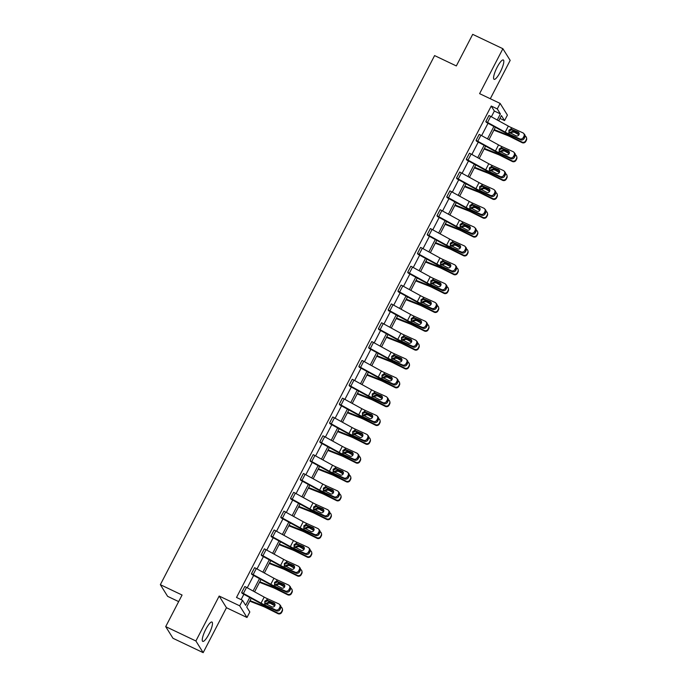 <?xml version="1.0" encoding="UTF-8"?>
<svg xmlns="http://www.w3.org/2000/svg" width="687" height="687" viewBox="0 0 687 687"><rect width="100%" height="100%" fill="white"/><g stroke="black" fill="none" stroke-linecap="round" stroke-linejoin="round"><path stroke-width="1.03" d="M205.825 629.258A10.717 2.473 -64.5 0 1 211.965 622.036A10.717 2.473 -64.5 0 1 208.891 634.178A10.717 2.473 -64.5 0 1 202.751 641.392A10.717 2.473 -64.5 0 1 205.825 629.258M497.165 67.189A10.717 2.473 -64.5 0 1 503.313 59.975A10.717 2.473 -64.5 0 1 500.239 72.109A10.717 2.473 -64.5 0 1 494.099 79.331A10.717 2.473 -64.5 0 1 497.165 67.189M490.295 98.739L510.175 60.387L502.884 48.717L479.603 93.647L500.127 103.419L507.41 115.09L504.559 120.586L501.441 115.579L498.728 120.818M165.704 626.613L195.889 640.98L203.172 652.65L172.987 638.283L165.704 626.613L182.072 595.028L160.346 584.68L434.596 55.587L456.331 65.935L472.699 34.35L502.884 48.717M499.981 118.404L504.559 120.586M251.227 598.3L246.719 606.999L249.836 611.997L246.985 617.493L239.703 605.822L242.554 600.326L245.671 605.324L249.733 597.484M203.172 652.65L226.461 607.72L246.985 617.493M178.663 601.606L167.628 596.35L160.346 584.68M289.802 590.622A2.748 2.542 138 0 1 286.204 591.979L274.877 586.861A10.305 1.46 -152.6 0 1 270.085 584.457L251.923 574.504L251.433 573.714L254.585 567.685A4.809 0.678 27.4 0 1 256.294 568.561L273.95 578.256A6.87 0.97 -152.6 0 0 277.144 579.854L288.463 584.981A2.748 2.542 -42 0 1 289.562 588.458L288.935 589.661L289.802 590.622L290.421 589.42L289.562 588.458M309.33 552.941A2.748 2.542 138 0 1 305.732 554.297L294.405 549.179A10.305 1.46 -152.6 0 1 289.622 546.775L271.459 536.822L270.961 536.032L274.122 530.003A4.809 0.678 27.4 0 1 275.83 530.879L293.478 540.575A6.87 0.97 -152.6 0 0 296.672 542.172L307.999 547.299A2.748 2.542 -42 0 1 309.09 550.776L308.463 551.979L309.33 552.941L309.957 551.738L309.09 550.776M328.858 515.267A2.748 2.542 138 0 1 325.26 516.615L313.942 511.497A10.305 1.46 -152.6 0 1 309.15 509.093L290.987 499.14L290.498 498.35L293.65 492.33A4.809 0.678 27.4 0 1 295.358 493.206L313.014 502.893A6.87 0.97 -152.6 0 0 316.2 504.498L327.527 509.617A2.748 2.542 -42 0 1 328.618 513.095L328 514.305L328.858 515.267L329.485 514.056L328.618 513.095M348.395 477.585A2.748 2.542 138 0 1 344.797 478.933L333.47 473.815A10.305 1.46 -152.6 0 1 328.687 471.419L310.515 461.458L310.026 460.676L313.178 454.648A4.809 0.678 27.4 0 1 314.895 455.524L332.542 465.219A6.87 0.97 -152.6 0 0 335.737 466.817L347.055 471.935A2.748 2.542 -42 0 1 348.154 475.413L347.528 476.623L348.395 477.585L349.022 476.374L348.154 475.413M367.923 439.903A2.748 2.542 138 0 1 364.325 441.26L353.006 436.133A10.305 1.46 -152.6 0 1 348.215 433.737L330.078 423.793L329.562 422.994L332.714 416.966A4.809 0.678 27.4 0 1 334.423 417.842L352.07 427.537A6.87 0.97 -152.6 0 0 355.265 429.135L366.592 434.253A2.748 2.542 -42 0 1 367.682 437.731L367.056 438.941L367.923 439.903L368.55 438.692L367.682 437.731M387.459 402.221A2.748 2.542 138 0 1 383.861 403.578L372.534 398.451A10.305 1.46 -152.6 0 1 367.743 396.055L349.606 386.111L349.09 385.313L352.242 379.284A4.809 0.678 27.4 0 1 353.96 380.16L371.607 389.855A6.87 0.97 -152.6 0 0 374.801 391.453L386.12 396.579A2.748 2.542 -42 0 1 387.219 400.049L386.592 401.26L387.459 402.221L388.086 401.019L387.219 400.049M406.987 364.539A2.748 2.542 138 0 1 403.389 365.896L392.071 360.778A10.305 1.46 -152.6 0 1 387.279 358.374L369.142 348.429L368.618 347.631L371.779 341.602A4.809 0.678 27.4 0 1 373.488 342.478L391.135 352.173A6.87 0.97 -152.6 0 0 394.329 353.771L405.656 358.897A2.748 2.542 -42 0 1 406.747 362.375L406.12 363.578L406.987 364.539L407.614 363.337L406.747 362.375M426.524 326.866A2.748 2.542 138 0 1 422.926 328.214L411.599 323.096A10.305 1.46 -152.6 0 1 406.807 320.692L388.644 310.739L388.155 309.949L391.307 303.92A4.809 0.678 27.4 0 1 393.016 304.796L410.671 314.491A6.87 0.97 -152.6 0 0 413.866 316.097L425.184 321.215A2.748 2.542 -42 0 1 426.284 324.693L425.657 325.896L426.524 326.866L427.142 325.655L426.284 324.693M446.052 289.184A2.748 2.542 138 0 1 442.454 290.532L431.127 285.414A10.305 1.46 -152.6 0 1 426.344 283.018L408.181 273.057L407.683 272.267L410.843 266.247A4.809 0.678 27.4 0 1 412.552 267.123L430.199 276.809A6.87 0.97 -152.6 0 0 433.394 278.415L444.721 283.533A2.748 2.542 -42 0 1 445.811 287.011L445.185 288.222L446.052 289.184L446.679 287.973L445.811 287.011M465.58 251.502A2.748 2.542 138 0 1 461.982 252.859L450.663 247.732A10.305 1.46 -152.6 0 1 445.872 245.336L427.709 235.375L427.22 234.593L430.371 228.565A4.809 0.678 27.4 0 1 432.08 229.441L449.736 239.136A6.87 0.97 -152.6 0 0 452.922 240.733L464.249 245.852A2.748 2.542 -42 0 1 465.339 249.329L464.721 250.54L465.58 251.502L466.207 250.291L465.339 249.329M485.116 213.82A2.748 2.542 138 0 1 481.518 215.177L470.191 210.05A10.305 1.46 -152.6 0 1 465.408 207.654L447.237 197.701L446.748 196.911L449.899 190.883A4.809 0.678 27.4 0 1 451.617 191.759L469.264 201.454A6.87 0.97 -152.6 0 0 472.458 203.051L483.777 208.17A2.748 2.542 -42 0 1 484.876 211.648L484.249 212.858L485.116 213.82L485.743 212.609L484.876 211.648M504.644 176.138A2.748 2.542 138 0 1 501.046 177.495L489.728 172.368A10.305 1.46 -152.6 0 1 484.936 169.972L466.774 160.019L466.284 159.229L469.436 153.201A4.809 0.678 27.4 0 1 471.145 154.077L488.792 163.772A6.87 0.97 -152.6 0 0 491.986 165.369L503.313 170.496A2.748 2.542 -42 0 1 504.404 173.974L503.777 175.176L504.644 176.138L505.271 174.936L504.404 173.974M524.181 138.456A2.748 2.542 138 0 1 520.583 139.813L509.256 134.695A10.305 1.46 -152.6 0 1 504.464 132.29L486.327 122.346L485.812 121.547L488.964 115.519A4.809 0.678 27.4 0 1 490.681 116.395L508.328 126.09A6.87 0.97 -152.6 0 0 511.523 127.688L522.841 132.814A2.748 2.542 -42 0 1 523.941 136.292L523.314 137.494L524.181 138.456L524.808 137.254L523.941 136.292M241.094 599.631L243.876 594.264M247.234 587.789L253.64 575.423M256.998 568.948L263.413 556.59M266.771 550.107L273.177 537.749M276.535 531.266L282.941 518.908M286.299 512.433L292.705 500.067M296.063 493.592L302.469 481.226M305.827 474.751L312.242 462.385M315.599 455.91L322.005 443.544M325.363 437.069L331.769 424.703M335.127 418.228L341.533 405.862M344.891 399.387L351.306 387.021M354.655 380.546L361.07 368.18M364.428 361.705L370.834 349.348M374.192 342.865L380.598 330.507M383.956 324.024L390.362 311.666M393.72 305.183L400.135 292.825M403.492 286.35L409.899 273.984M413.256 267.509L419.663 255.143M423.02 248.668L429.427 236.302M432.784 229.827L439.191 217.461M442.548 210.986L448.963 198.62M452.321 192.145L458.727 179.779M462.085 173.304L468.491 160.938M471.849 154.463L478.255 142.106M481.613 135.622L488.028 123.265M491.377 116.781L494.357 111.036L491.239 106.038L236.517 597.45L242.554 600.326M514.417 157.297A2.748 2.542 138 0 1 510.81 158.654L499.492 153.536A10.305 1.46 -152.6 0 1 494.7 151.131L476.538 141.179L476.048 140.388L479.2 134.36A4.809 0.678 27.4 0 1 480.909 135.236L498.564 144.931A6.87 0.97 -152.6 0 0 501.75 146.529L513.077 151.655A2.748 2.542 -42 0 1 514.168 155.133L513.55 156.335L514.417 157.297L515.035 156.095L514.168 155.133M494.88 194.979A2.748 2.542 138 0 1 491.282 196.336L479.955 191.209A10.305 1.46 -152.6 0 1 475.172 188.813L457.027 178.869L456.512 178.07L459.672 172.042A4.809 0.678 27.4 0 1 461.381 172.918L479.028 182.613A6.87 0.97 -152.6 0 0 482.222 184.21L493.549 189.337A2.748 2.542 -42 0 1 494.64 192.807L494.013 194.017L494.88 194.979L495.507 193.777L494.64 192.807M475.352 232.661A2.748 2.542 138 0 1 471.754 234.018L460.427 228.891A10.305 1.46 -152.6 0 1 455.636 226.495L437.499 216.551L436.984 215.752L440.135 209.724A4.809 0.678 27.4 0 1 441.844 210.6L459.5 220.295A6.87 0.97 -152.6 0 0 462.694 221.892L474.013 227.011A2.748 2.542 -42 0 1 475.112 230.488L474.485 231.699L475.352 232.661L475.979 231.45L475.112 230.488M455.816 270.343A2.748 2.542 138 0 1 452.218 271.691L440.899 266.573A10.305 1.46 -152.6 0 1 436.108 264.177L417.971 254.233L417.456 253.434L420.607 247.406A4.809 0.678 27.4 0 1 422.316 248.282L439.963 257.969A6.87 0.97 -152.6 0 0 443.158 259.574L454.485 264.693A2.748 2.542 -42 0 1 455.575 268.17L454.949 269.381L455.816 270.343L456.443 269.132L455.575 268.17M436.288 308.025A2.748 2.542 138 0 1 432.69 309.373L421.363 304.255A10.305 1.46 -152.6 0 1 416.58 301.851L398.408 291.898L397.919 291.108L401.071 285.088A4.809 0.678 27.4 0 1 402.788 285.964L420.435 295.65A6.87 0.97 -152.6 0 0 423.63 297.256L434.948 302.374A2.748 2.542 -42 0 1 436.047 305.852L435.421 307.063L436.288 308.025L436.915 306.814L436.047 305.852M416.751 345.698A2.748 2.542 138 0 1 413.153 347.055L401.835 341.937A10.305 1.46 -152.6 0 1 397.043 339.533L378.88 329.58L378.391 328.79L381.543 322.761A4.809 0.678 27.4 0 1 383.252 323.637L400.907 333.332A6.87 0.97 -152.6 0 0 404.093 334.93L415.42 340.056A2.748 2.542 -42 0 1 416.511 343.534L415.884 344.737L416.751 345.698L417.378 344.496L416.511 343.534M397.223 383.38A2.748 2.542 138 0 1 393.625 384.737L382.298 379.61A10.305 1.46 -152.6 0 1 377.515 377.215L359.353 367.262L358.854 366.472L362.015 360.443A4.809 0.678 27.4 0 1 363.724 361.319L381.371 371.014A6.87 0.97 -152.6 0 0 384.565 372.612L395.884 377.738A2.748 2.542 -42 0 1 396.983 381.216L396.356 382.419L397.223 383.38L397.85 382.178L396.983 381.216M377.687 421.062A2.748 2.542 138 0 1 374.089 422.419L362.77 417.292A10.305 1.46 -152.6 0 1 357.979 414.896L339.816 404.944L339.326 404.154L342.478 398.125A4.809 0.678 27.4 0 1 344.187 399.001L361.843 408.696A6.87 0.97 -152.6 0 0 365.029 410.294L376.356 415.412A2.748 2.542 -42 0 1 377.446 418.89L376.828 420.101L377.687 421.062L378.314 419.851L377.446 418.89M358.159 458.744A2.748 2.542 138 0 1 354.561 460.101L343.234 454.974A10.305 1.46 -152.6 0 1 338.451 452.578L320.288 442.617L319.79 441.835L322.95 435.807A4.809 0.678 27.4 0 1 324.659 436.683L342.306 446.378A6.87 0.97 -152.6 0 0 345.501 447.976L356.828 453.094A2.748 2.542 -42 0 1 357.918 456.572L357.292 457.782L358.159 458.744L358.786 457.533L357.918 456.572M338.631 496.426A2.748 2.542 138 0 1 335.033 497.774L323.706 492.656A10.305 1.46 -152.6 0 1 318.914 490.26L300.751 480.299L300.262 479.509L303.414 473.489A4.809 0.678 27.4 0 1 305.122 474.365L322.778 484.052A6.87 0.97 -152.6 0 0 325.973 485.657L337.291 490.776A2.748 2.542 -42 0 1 338.39 494.254L337.764 495.464L338.631 496.426L339.258 495.215L338.39 494.254M319.094 534.108A2.748 2.542 138 0 1 315.496 535.456L304.178 530.338A10.305 1.46 -152.6 0 1 299.386 527.934L281.249 517.989L280.734 517.191L283.886 511.162A4.809 0.678 27.4 0 1 285.594 512.038L303.242 521.734A6.87 0.97 -152.6 0 0 306.436 523.339L317.763 528.458A2.748 2.542 -42 0 1 318.854 531.936L318.227 533.138L319.094 534.108L319.721 532.897L318.854 531.936M299.566 571.782A2.748 2.542 138 0 1 295.968 573.138L284.641 568.02A10.305 1.46 -152.6 0 1 279.858 565.616L261.713 555.671L261.197 554.873L264.349 548.844A4.809 0.678 27.4 0 1 266.067 549.72L283.714 559.416A6.87 0.97 -152.6 0 0 286.908 561.013L298.227 566.14A2.748 2.542 -42 0 1 299.326 569.617L298.699 570.82L299.566 571.782L300.193 570.579L299.326 569.617M280.03 609.463A2.748 2.542 138 0 1 276.432 610.82L265.113 605.694A10.305 1.46 -152.6 0 1 260.321 603.298L242.185 593.353L241.669 592.555L244.821 586.526A4.809 0.678 27.4 0 1 246.53 587.402L264.186 597.097A6.87 0.97 -152.6 0 0 267.372 598.695L278.699 603.821A2.748 2.542 -42 0 1 279.789 607.291L279.162 608.502L280.03 609.463L280.657 608.261L279.789 607.291M491.239 106.038L497.276 108.915L500.127 103.419M226.461 607.72L219.179 596.05L195.889 640.98M219.179 596.05L239.703 605.822M497.242 120.002L500.394 113.913L497.276 108.915M253.091 591.009L259.506 578.643M262.863 572.168L269.27 559.802M272.627 553.327L279.034 540.961M282.391 534.486L288.798 522.12M292.155 515.645L298.562 503.288M301.919 496.804L308.334 484.447M311.692 477.963L318.098 465.606M321.456 459.122L327.862 446.765M331.22 440.29L337.626 427.924M340.984 421.449L347.399 409.083M350.756 402.608L357.163 390.242M360.52 383.767L366.927 371.401M370.284 364.926L376.691 352.56M380.048 346.085L386.455 333.719M389.812 327.244L396.227 314.878M399.585 308.403L405.991 296.037M409.349 289.562L415.755 277.204M419.113 270.721L425.519 258.364M428.877 251.88L435.283 239.523M438.641 233.048L445.056 220.682M448.413 214.207L454.82 201.841M458.177 195.366L464.584 183M467.941 176.525L474.348 164.159M477.705 157.684L484.12 145.318M487.478 138.843L493.884 126.477M495.37 127.293L488.964 139.659M485.606 146.133L479.191 158.499M475.833 164.974L469.427 177.34M466.069 183.815L459.663 196.181M456.305 202.656L449.899 215.022M446.541 221.497L440.135 233.863M436.777 240.338L430.363 252.704M427.005 259.179L420.599 271.537M417.241 278.02L410.835 290.378M407.477 296.861L401.071 309.219M397.713 315.694L391.307 328.06M387.949 334.535L381.534 346.901M378.176 353.376L371.77 365.742M368.412 372.217L362.006 384.583M358.648 391.058L352.242 403.424M348.884 409.899L342.47 422.265M339.112 428.74L332.706 441.106M329.348 447.581L322.942 459.947M319.584 466.421L313.178 478.779M309.82 485.262L303.414 497.62M300.056 504.103L293.641 516.461M290.283 522.936L283.877 535.302M280.519 541.777L274.113 554.143M270.755 560.618L264.349 572.984M260.991 579.459L254.576 591.825M494.357 111.036L500.394 113.913M485.812 121.547L485.838 121.565A4.809 0.678 27.4 0 1 487.547 122.441L505.194 132.127A6.87 0.97 -152.6 0 0 508.389 133.733L519.716 138.851A2.748 2.542 -42 0 0 523.314 137.494M519.037 133.012A2.198 2.035 -42 0 0 518.925 132.952L511.806 129.774L509.256 130.934L509.05 132.351M523.631 133.39L524.499 134.351A2.748 2.542 138 0 1 524.808 137.254M508.389 133.733L509.067 132.428L508.912 130.221L510.845 128.993L518.058 131.99A2.198 2.035 138 0 1 518.934 134.772A2.198 2.035 138 0 1 516.057 135.854L508.869 132.102M493.893 130.152L507.229 135.382A6.87 0.97 27.4 0 1 510.278 136.747L522.077 142.638L521.965 142.037A2.748 2.705 -10.3 0 0 525.667 140.835L525.77 141.445A2.748 2.705 169.7 0 1 522.077 142.638M494.168 129.611L505.589 134.094A10.305 1.46 27.4 0 1 510.166 136.146L521.965 142.037M509.909 133.201L510.14 132.359L512.717 131.234L518.908 134.824M526.285 139.633A2.748 2.705 -10.3 0 0 526.551 137.915L526.654 138.516A2.748 2.705 169.7 0 1 526.397 140.234L526.285 139.633L525.667 140.835M526.551 137.915A2.748 2.705 -10.3 0 0 525.117 136.009M519.097 134.369L513.103 131.38M518.625 138.929A2.198 2.164 169.7 0 1 518.127 138.748L517.105 138.242M526.397 140.234L525.77 141.445M513.747 132.256L512.734 132.016L510.784 133.218M476.048 140.388L476.074 140.397A4.809 0.678 27.4 0 1 477.783 141.273L495.43 150.968A6.87 0.97 -152.6 0 0 498.625 152.566L509.952 157.692A2.748 2.542 -42 0 0 513.55 156.335M509.273 151.844A2.198 2.035 -42 0 0 509.161 151.793L502.042 148.615L499.492 149.775L499.286 151.192M513.867 152.231L514.735 153.192A2.748 2.542 138 0 1 515.035 156.095M498.625 152.566L499.303 151.269L499.148 149.062L501.081 147.834L508.294 150.831A2.198 2.035 138 0 1 509.17 153.613A2.198 2.035 138 0 1 506.285 154.695L499.106 150.942M466.284 159.229L466.301 159.238A4.809 0.678 27.4 0 1 468.019 160.114L485.666 169.809A6.87 0.97 -152.6 0 0 488.861 171.406L500.179 176.533A2.748 2.542 -42 0 0 503.777 175.176M499.509 170.685A2.198 2.035 -42 0 0 499.389 170.634L492.278 167.456L489.719 168.616L489.522 170.032M504.103 171.072L504.971 172.033A2.748 2.542 138 0 1 505.271 174.936M488.861 171.406L489.53 170.11L489.376 167.903L491.317 166.675L498.522 169.672A2.198 2.035 138 0 1 499.397 172.454A2.198 2.035 138 0 1 496.521 173.536L489.333 169.783M484.12 148.993L497.457 154.223A6.87 0.97 27.4 0 1 500.514 155.588L512.313 161.479L512.201 160.878A2.748 2.705 -10.3 0 0 515.894 159.676L516.006 160.277A2.748 2.705 169.7 0 1 512.313 161.479M484.404 148.452L495.825 152.935A10.305 1.46 27.4 0 1 500.402 154.987L512.201 160.878M500.136 152.042L500.376 151.2L502.953 150.075L509.136 153.665M516.521 158.474A2.748 2.705 -10.3 0 0 516.779 156.756L516.89 157.357A2.748 2.705 169.7 0 1 516.633 159.075L516.521 158.474L515.894 159.676M516.779 156.756A2.748 2.705 -10.3 0 0 515.353 154.85M509.325 153.21L503.339 150.221M508.861 157.77A2.198 2.164 169.7 0 1 508.363 157.589L507.341 157.083M516.633 159.075L516.006 160.277M503.983 151.097L502.97 150.857L501.021 152.059M474.356 167.834L487.693 173.055A6.87 0.97 27.4 0 1 490.741 174.429L502.541 180.32L502.437 179.711A2.748 2.705 -10.3 0 0 506.13 178.517L506.242 179.118A2.748 2.705 169.7 0 1 502.541 180.32M474.64 167.293L486.061 171.767A10.305 1.46 27.4 0 1 490.638 173.828L502.437 179.711M490.372 170.883L490.612 170.041L493.18 168.908L499.372 172.506M506.757 177.315A2.748 2.705 -10.3 0 0 507.015 175.597L507.126 176.198A2.748 2.705 169.7 0 1 506.869 177.916L506.757 177.315L506.13 178.517M507.015 175.597A2.748 2.705 -10.3 0 0 505.589 173.691M499.561 172.051L493.567 169.062M499.097 176.611A2.198 2.164 169.7 0 1 498.599 176.43L497.577 175.924M506.869 177.916L506.242 179.118M494.219 169.929L493.197 169.698L491.248 170.9M456.512 178.07L456.537 178.079A4.809 0.678 27.4 0 1 458.246 178.955L475.902 188.65A6.87 0.97 -152.6 0 0 479.097 190.247L490.415 195.374A2.748 2.542 -42 0 0 494.013 194.017M489.737 189.526A2.198 2.035 -42 0 0 489.625 189.475L482.506 186.297L479.955 187.457L479.758 188.873M494.339 189.913L495.207 190.874A2.748 2.542 138 0 1 495.507 193.777M479.097 190.247L479.766 188.951L479.612 186.744L481.553 185.516L488.758 188.513A2.198 2.035 138 0 1 489.633 191.295A2.198 2.035 138 0 1 486.757 192.377L479.569 188.624M464.592 186.675L477.929 191.896A6.87 0.97 27.4 0 1 480.977 193.27L492.777 199.161L492.665 198.552A2.748 2.705 -10.3 0 0 496.366 197.358L496.478 197.959A2.748 2.705 169.7 0 1 492.777 199.161M464.867 186.134L476.289 190.608A10.305 1.46 27.4 0 1 480.866 192.669L492.665 198.552M480.608 189.724L480.848 188.882L483.416 187.749L489.608 191.347M496.993 196.147A2.748 2.705 -10.3 0 0 497.251 194.438L497.362 195.039A2.748 2.705 169.7 0 1 497.105 196.757L496.993 196.147L496.366 197.358M497.251 194.438A2.748 2.705 -10.3 0 0 495.816 192.532M489.797 190.892L483.803 187.903M489.324 195.452A2.198 2.164 169.7 0 1 488.826 195.271L487.804 194.765M497.105 196.757L496.478 197.959M484.455 188.77L483.433 188.539L481.484 189.741M449.899 190.883L446.773 196.92A4.809 0.678 27.4 0 1 448.482 197.796L466.138 207.491A6.87 0.97 -152.6 0 0 469.324 209.088L480.651 214.215A2.748 2.542 -42 0 0 484.249 212.858M479.973 208.367A2.198 2.035 -42 0 0 479.861 208.316L472.742 205.138L470.191 206.298L469.994 207.706M484.567 208.754L485.434 209.715A2.748 2.542 138 0 1 485.743 212.609M469.324 209.088L470.002 207.792L469.848 205.585L471.78 204.357L478.994 207.354A2.198 2.035 138 0 1 479.869 210.128A2.198 2.035 138 0 1 476.993 211.218L469.805 207.465M454.828 205.516L468.165 210.737A6.87 0.97 27.4 0 1 471.213 212.111L483.013 217.994L482.901 217.393A2.748 2.705 -10.3 0 0 486.602 216.199L486.705 216.8A2.748 2.705 169.7 0 1 483.013 217.994M455.103 204.975L466.525 209.449A10.305 1.46 27.4 0 1 471.102 211.51L482.901 217.393M470.844 208.565L471.084 207.723L473.652 206.589L479.844 210.188M487.229 214.988A2.748 2.705 -10.3 0 0 487.487 213.279L487.598 213.88A2.748 2.705 169.7 0 1 487.332 215.598L487.229 214.988L486.602 216.199M487.487 213.279A2.748 2.705 -10.3 0 0 486.053 211.364M480.033 209.733L474.039 206.744M479.56 214.292A2.198 2.164 169.7 0 1 479.062 214.112L478.04 213.605M487.332 215.598L486.705 216.8M474.691 207.611L473.669 207.371L471.72 208.582M436.984 215.752L437.009 215.761A4.809 0.678 27.4 0 1 438.718 216.637L456.366 226.332A6.87 0.97 -152.6 0 0 459.56 227.929L470.887 233.056A2.748 2.542 -42 0 0 474.485 231.699M470.209 227.208A2.198 2.035 -42 0 0 470.097 227.157L462.978 223.979L460.427 225.138L460.221 226.547M474.803 227.595L475.67 228.556A2.748 2.542 138 0 1 475.979 231.45M459.56 227.929L460.238 226.633L460.084 224.417L462.016 223.189L469.23 226.186A2.198 2.035 138 0 1 470.106 228.969A2.198 2.035 138 0 1 467.22 230.059L460.041 226.306M445.056 224.348L458.392 229.578A6.87 0.97 27.4 0 1 461.449 230.952L473.249 236.835L473.137 236.234A2.748 2.705 -10.3 0 0 476.83 235.04L476.941 235.641A2.748 2.705 169.7 0 1 473.249 236.835M445.339 223.816L456.761 228.29A10.305 1.46 27.4 0 1 461.338 230.351L473.137 236.234M461.071 227.406L461.312 226.564L463.888 225.43L470.071 229.02M477.456 233.829A2.748 2.705 -10.3 0 0 477.714 232.12L477.826 232.721A2.748 2.705 169.7 0 1 477.568 234.43L477.456 233.829L476.83 235.04M477.714 232.12A2.748 2.705 -10.3 0 0 476.289 230.205M470.269 228.573L464.275 225.585M469.796 233.133A2.198 2.164 169.7 0 1 469.298 232.953L468.276 232.446M477.568 234.43L476.941 235.641M464.919 226.452L463.905 226.212L461.956 227.423M430.371 228.565L427.245 234.602A4.809 0.678 27.4 0 1 428.954 235.478L446.602 245.173A6.87 0.97 -152.6 0 0 449.796 246.77L461.114 251.889A2.748 2.542 -42 0 0 464.721 250.54M460.445 246.049A2.198 2.035 -42 0 0 460.324 245.989L453.214 242.812L450.663 243.979L450.457 245.388M465.039 246.427L465.906 247.397A2.748 2.542 138 0 1 466.207 250.291M449.796 246.77L450.466 245.474L450.311 243.258L452.252 242.03L459.466 245.027A2.198 2.035 138 0 1 460.342 247.809A2.198 2.035 138 0 1 457.456 248.892L450.277 245.147M435.292 243.189L448.628 248.419A6.87 0.97 27.4 0 1 451.677 249.793L463.485 255.676L463.373 255.075A2.748 2.705 -10.3 0 0 467.066 253.881L467.177 254.482A2.748 2.705 169.7 0 1 463.485 255.676M435.575 242.657L446.997 247.131A10.305 1.46 27.4 0 1 451.574 249.192L463.373 255.075M451.307 246.247L451.548 245.405L454.124 244.271L460.307 247.861M467.692 252.67A2.748 2.705 -10.3 0 0 467.95 250.961L468.062 251.562A2.748 2.705 169.7 0 1 467.804 253.271L467.692 252.67L467.066 253.881M467.95 250.961A2.748 2.705 -10.3 0 0 466.525 249.046M460.496 247.414L454.511 244.426M460.032 251.974A2.198 2.164 169.7 0 1 459.534 251.794L458.512 251.287M467.804 253.271L467.177 254.482M455.155 245.293L454.133 245.053L452.192 246.264M417.456 253.434L417.473 253.443A4.809 0.678 27.4 0 1 419.19 254.319L436.838 264.014A6.87 0.97 -152.6 0 0 440.032 265.611L451.35 270.73A2.748 2.542 -42 0 0 454.949 269.381M450.681 264.89A2.198 2.035 -42 0 0 450.56 264.83L443.441 261.653L440.891 262.82L440.693 264.229M455.275 265.268L456.142 266.23A2.748 2.542 138 0 1 456.443 269.132M440.032 265.611L440.702 264.306L440.547 262.099L442.488 260.871L449.693 263.868A2.198 2.035 138 0 1 450.569 266.65A2.198 2.035 138 0 1 447.692 267.732L440.504 263.988M425.528 262.03L438.864 267.26A6.87 0.97 27.4 0 1 441.913 268.634L453.712 274.517L453.609 273.915A2.748 2.705 -10.3 0 0 457.302 272.722L457.413 273.323A2.748 2.705 169.7 0 1 453.712 274.517M425.811 261.498L437.233 265.972A10.305 1.46 27.4 0 1 441.801 268.033L453.609 273.915M441.543 265.079L441.784 264.246L444.352 263.112L450.543 266.702M457.928 271.511A2.748 2.705 -10.3 0 0 458.186 269.802L458.298 270.403A2.748 2.705 169.7 0 1 458.04 272.112L457.928 271.511L457.302 272.722M458.186 269.802A2.748 2.705 -10.3 0 0 456.761 267.887M450.732 266.255L444.738 263.267M450.26 270.807A2.198 2.164 169.7 0 1 449.77 270.635L448.748 270.12M458.04 272.112L457.413 273.323M445.391 264.134L444.369 263.894L442.419 265.105M410.843 266.247L407.709 272.284A4.809 0.678 27.4 0 1 409.418 273.16L427.074 282.855A6.87 0.97 -152.6 0 0 430.26 284.452L441.586 289.57A2.748 2.542 -42 0 0 445.185 288.222M440.908 283.731A2.198 2.035 -42 0 0 440.796 283.671L433.677 280.494L431.127 281.661L430.929 283.07M445.511 284.109L446.378 285.071A2.748 2.542 138 0 1 446.679 287.973M430.26 284.452L430.938 283.147L430.783 280.94L432.716 279.712L439.929 282.709A2.198 2.035 138 0 1 440.805 285.491A2.198 2.035 138 0 1 437.928 286.573L430.74 282.821M415.764 280.871L429.1 286.101A6.87 0.97 27.4 0 1 432.149 287.475L443.948 293.358L443.836 292.756A2.748 2.705 -10.3 0 0 447.538 291.563L447.649 292.164A2.748 2.705 169.7 0 1 443.948 293.358M416.039 280.339L427.46 284.813A10.305 1.46 27.4 0 1 432.037 286.874L443.836 292.756M431.78 283.92L432.02 283.087L434.588 281.953L440.779 285.543M448.164 290.352A2.748 2.705 -10.3 0 0 448.422 288.643L448.534 289.244A2.748 2.705 169.7 0 1 448.276 290.953L448.164 290.352L447.538 291.563M448.422 288.643A2.748 2.705 -10.3 0 0 446.988 286.728M440.968 285.088L434.974 282.099M440.496 289.648A2.198 2.164 169.7 0 1 439.998 289.476L438.976 288.961M448.276 290.953L447.649 292.164M435.627 282.975L434.605 282.735L432.655 283.946M397.919 291.108L397.945 291.125A4.809 0.678 27.4 0 1 399.654 292.001L417.301 301.687A6.87 0.97 -152.6 0 0 420.496 303.293L431.822 308.411A2.748 2.542 -42 0 0 435.421 307.063M431.144 302.572A2.198 2.035 -42 0 0 431.032 302.512L423.913 299.334L421.363 300.502L421.165 301.911M435.738 302.95L436.606 303.912A2.748 2.542 138 0 1 436.915 306.814M420.496 303.293L421.174 301.988L421.019 299.781L422.952 298.553L430.165 301.55A2.198 2.035 138 0 1 431.041 304.332A2.198 2.035 138 0 1 428.164 305.414L420.976 301.662M388.155 309.949L388.181 309.966A4.809 0.678 27.4 0 1 389.89 310.842L407.537 320.528A6.87 0.97 -152.6 0 0 410.732 322.134L422.058 327.252A2.748 2.542 -42 0 0 425.657 325.896M421.38 321.413A2.198 2.035 -42 0 0 421.268 321.353L414.149 318.175L411.599 319.343L411.393 320.752M425.974 321.791L426.842 322.753A2.748 2.542 138 0 1 427.142 325.655M410.732 322.134L411.41 320.829L411.255 318.622L413.188 317.394L420.401 320.391A2.198 2.035 138 0 1 421.277 323.173A2.198 2.035 138 0 1 418.392 324.255L411.212 320.503M378.391 328.79L378.408 328.807A4.809 0.678 27.4 0 1 380.126 329.683L397.773 339.369A6.87 0.97 -152.6 0 0 400.968 340.975L412.286 346.093A2.748 2.542 -42 0 0 415.884 344.737M411.616 340.254A2.198 2.035 -42 0 0 411.496 340.194L404.385 337.016L401.826 338.184L401.629 339.593M416.21 340.632L417.078 341.594A2.748 2.542 138 0 1 417.378 344.496M400.968 340.975L401.637 339.67L401.483 337.463L403.424 336.235L410.628 339.232A2.198 2.035 138 0 1 411.504 342.014A2.198 2.035 138 0 1 408.628 343.096L401.44 339.344M368.618 347.631L368.644 347.639A4.809 0.678 27.4 0 1 370.353 348.515L388.009 358.21A6.87 0.97 -152.6 0 0 391.204 359.808L402.522 364.934A2.748 2.542 -42 0 0 406.12 363.578M401.843 359.095A2.198 2.035 -42 0 0 401.732 359.035L394.613 355.857L392.062 357.017L391.865 358.434M406.446 359.473L407.314 360.435A2.748 2.542 138 0 1 407.614 363.337M391.204 359.808L391.873 358.511L391.719 356.304L393.66 355.076L400.865 358.073A2.198 2.035 138 0 1 401.74 360.855A2.198 2.035 138 0 1 398.864 361.937L391.676 358.185M362.015 360.443L358.88 366.48A4.809 0.678 27.4 0 1 360.589 367.356L378.245 377.051A6.87 0.97 -152.6 0 0 381.431 378.649L392.758 383.775A2.748 2.542 -42 0 0 396.356 382.419M392.079 377.927A2.198 2.035 -42 0 0 391.968 377.876L384.849 374.698L382.298 375.858L382.101 377.275M396.682 378.314L397.541 379.276A2.748 2.542 138 0 1 397.85 382.178M381.431 378.649L382.109 377.352L381.955 375.145L383.887 373.917L391.101 376.914A2.198 2.035 138 0 1 391.976 379.696A2.198 2.035 138 0 1 389.1 380.778L381.912 377.026M349.09 385.313L349.116 385.321A4.809 0.678 27.4 0 1 350.825 386.197L368.472 395.892A6.87 0.97 -152.6 0 0 371.667 397.49L382.994 402.616A2.748 2.542 -42 0 0 386.592 401.26M382.315 396.768A2.198 2.035 -42 0 0 382.204 396.717L375.085 393.539L372.534 394.699L372.328 396.116M386.91 397.155L387.777 398.117A2.748 2.542 138 0 1 388.086 401.019M371.667 397.49L372.345 396.193L372.191 393.986L374.123 392.758L381.337 395.755A2.198 2.035 138 0 1 382.212 398.537A2.198 2.035 138 0 1 379.336 399.619L372.148 395.867M342.478 398.125L339.352 404.162A4.809 0.678 27.4 0 1 341.061 405.038L358.708 414.733A6.87 0.97 -152.6 0 0 361.903 416.331L373.23 421.457A2.748 2.542 -42 0 0 376.828 420.101M372.552 415.609A2.198 2.035 -42 0 0 372.44 415.558L365.321 412.38L362.77 413.54L362.564 414.948M377.146 415.996L378.013 416.957A2.748 2.542 138 0 1 378.314 419.851M361.903 416.331L362.573 415.034L362.427 412.827L364.359 411.599L371.573 414.596A2.198 2.035 138 0 1 372.448 417.37A2.198 2.035 138 0 1 369.563 418.46L362.384 414.708M329.562 422.994L329.58 423.003A4.809 0.678 27.4 0 1 331.297 423.879L348.944 433.574A6.87 0.97 -152.6 0 0 352.139 435.172L363.457 440.298A2.748 2.542 -42 0 0 367.056 438.941M362.788 434.45A2.198 2.035 -42 0 0 362.667 434.399L355.557 431.221L352.998 432.381L352.8 433.789M367.382 434.837L368.249 435.798A2.748 2.542 138 0 1 368.55 438.692M352.139 435.172L352.809 433.875L352.654 431.659L354.595 430.431L361.8 433.437A2.198 2.035 138 0 1 362.676 436.211A2.198 2.035 138 0 1 359.799 437.301L352.611 433.549M322.95 435.807L319.816 441.844A4.809 0.678 27.4 0 1 321.525 442.72L339.18 452.415A6.87 0.97 -152.6 0 0 342.375 454.013L353.693 459.131A2.748 2.542 -42 0 0 357.292 457.782M353.015 453.291A2.198 2.035 -42 0 0 352.903 453.24L345.784 450.054L343.234 451.222L343.036 452.63M357.618 453.669L358.485 454.639A2.748 2.542 138 0 1 358.786 457.533M342.375 454.013L343.045 452.716L342.89 450.5L344.831 449.272L352.036 452.269A2.198 2.035 138 0 1 352.912 455.052A2.198 2.035 138 0 1 350.035 456.134L342.847 452.389M310.026 460.676L310.052 460.685A4.809 0.678 27.4 0 1 311.761 461.561L329.417 471.256A6.87 0.97 -152.6 0 0 332.602 472.854L343.929 477.972A2.748 2.542 -42 0 0 347.528 476.623M343.251 472.132A2.198 2.035 -42 0 0 343.139 472.072L336.02 468.895L333.47 470.063L333.272 471.471M347.845 472.51L348.713 473.472A2.748 2.542 138 0 1 349.022 476.374M332.602 472.854L333.281 471.548L333.126 469.341L335.058 468.113L342.272 471.11A2.198 2.035 138 0 1 343.148 473.893A2.198 2.035 138 0 1 340.271 474.975L333.083 471.23M406 299.712L419.336 304.942A6.87 0.97 27.4 0 1 422.385 306.316L434.184 312.199L434.072 311.597A2.748 2.705 -10.3 0 0 437.774 310.404L437.877 311.005A2.748 2.705 169.7 0 1 434.184 312.199M406.275 299.171L417.696 303.654A10.305 1.46 27.4 0 1 422.273 305.715L434.072 311.597M422.016 302.761L422.247 301.928L424.824 300.794L431.015 304.384M438.4 309.193A2.748 2.705 -10.3 0 0 438.658 307.484L438.761 308.085A2.748 2.705 169.7 0 1 438.504 309.794L438.4 309.193L437.774 310.404M438.658 307.484A2.748 2.705 -10.3 0 0 437.224 305.569M431.204 303.929L425.21 300.94M430.732 308.489A2.198 2.164 169.7 0 1 430.234 308.317L429.212 307.802M438.504 309.794L437.877 311.005M425.863 301.816L424.841 301.576L422.891 302.787M396.227 318.553L409.564 323.783A6.87 0.97 27.4 0 1 412.621 325.157L424.42 331.04L424.308 330.438A2.748 2.705 -10.3 0 0 428.001 329.236L428.113 329.846A2.748 2.705 169.7 0 1 424.42 331.04M396.511 318.012L407.932 322.495A10.305 1.46 27.4 0 1 412.509 324.547L424.308 330.438M412.243 321.602L412.483 320.769L415.06 319.635L421.243 323.225M428.628 328.034A2.748 2.705 -10.3 0 0 428.886 326.316L428.997 326.926A2.748 2.705 169.7 0 1 428.74 328.635L428.628 328.034L428.001 329.236M428.886 326.316A2.748 2.705 -10.3 0 0 427.46 324.41M421.432 322.77L415.446 319.781M420.968 327.33A2.198 2.164 169.7 0 1 420.47 327.158L419.448 326.643M428.74 328.635L428.113 329.846M416.09 320.657L415.077 320.417L413.127 321.619M386.463 337.394L399.8 342.624A6.87 0.97 27.4 0 1 402.848 343.989L414.647 349.881L414.544 349.279A2.748 2.705 -10.3 0 0 418.237 348.077L418.349 348.687A2.748 2.705 169.7 0 1 414.647 349.881M386.747 336.853L398.168 341.336A10.305 1.46 27.4 0 1 402.745 343.388L414.544 349.279M402.479 340.443L402.719 339.601L405.287 338.476L411.479 342.066M418.864 346.875A2.748 2.705 -10.3 0 0 419.122 345.157L419.233 345.759A2.748 2.705 169.7 0 1 418.976 347.476L418.864 346.875L418.237 348.077M419.122 345.157A2.748 2.705 -10.3 0 0 417.696 343.251M411.668 341.611L405.682 338.622M411.204 346.171A2.198 2.164 169.7 0 1 410.706 345.99L409.684 345.484M418.976 347.476L418.349 348.687M406.326 339.498L405.304 339.258L403.355 340.46M376.699 356.235L390.036 361.465A6.87 0.97 27.4 0 1 393.084 362.83L404.883 368.721L404.772 368.12A2.748 2.705 -10.3 0 0 408.473 366.918L408.585 367.519A2.748 2.705 169.7 0 1 404.883 368.721M376.974 355.694L388.404 360.177A10.305 1.46 27.4 0 1 392.973 362.229L404.772 368.12M392.715 359.284L392.955 358.442L395.523 357.317L401.715 360.907M409.1 365.716A2.748 2.705 -10.3 0 0 409.358 363.998L409.469 364.599A2.748 2.705 169.7 0 1 409.212 366.317L409.1 365.716L408.473 366.918M409.358 363.998A2.748 2.705 -10.3 0 0 407.923 362.092M401.904 360.452L395.91 357.463M401.431 365.012A2.198 2.164 169.7 0 1 400.942 364.831L399.911 364.325M409.212 366.317L408.585 367.519M396.562 358.339L395.54 358.099L393.591 359.301M366.935 375.076L380.272 380.297A6.87 0.97 27.4 0 1 383.32 381.671L395.119 387.562L395.008 386.953A2.748 2.705 -10.3 0 0 398.709 385.759L398.821 386.36A2.748 2.705 169.7 0 1 395.119 387.562M367.21 374.535L378.631 379.009A10.305 1.46 27.4 0 1 383.209 381.07L395.008 386.953M382.951 378.125L383.191 377.283L385.759 376.15L391.951 379.748M399.336 384.557A2.748 2.705 -10.3 0 0 399.594 382.839L399.705 383.44A2.748 2.705 169.7 0 1 399.439 385.158L399.336 384.557L398.709 385.759M399.594 382.839A2.748 2.705 -10.3 0 0 398.159 380.933M392.14 379.293L386.146 376.304M391.667 383.853A2.198 2.164 169.7 0 1 391.169 383.672L390.147 383.166M399.439 385.158L398.821 386.36M386.798 377.172L385.776 376.94L383.827 378.142M357.171 393.917L370.508 399.138A6.87 0.97 27.4 0 1 373.556 400.512L385.355 406.403L385.244 405.794A2.748 2.705 -10.3 0 0 388.945 404.6L389.048 405.201A2.748 2.705 169.7 0 1 385.355 406.403M357.446 393.376L368.867 397.85A10.305 1.46 27.4 0 1 373.445 399.911L385.244 405.794M373.178 396.966L373.419 396.124L375.995 394.991L382.187 398.589M389.563 403.398A2.748 2.705 -10.3 0 0 389.83 401.68L389.933 402.281A2.748 2.705 169.7 0 1 389.675 403.999L389.563 403.398L388.945 404.6M389.83 401.68A2.748 2.705 -10.3 0 0 388.395 399.774M382.376 398.134L376.382 395.145M381.903 402.694A2.198 2.164 169.7 0 1 381.405 402.513L380.383 402.007M389.675 403.999L389.048 405.201M377.026 396.013L376.012 395.781L374.063 396.983M347.399 412.758L360.735 417.979A6.87 0.97 27.4 0 1 363.792 419.353L375.591 425.236L375.48 424.635A2.748 2.705 -10.3 0 0 379.172 423.441L379.284 424.042A2.748 2.705 169.7 0 1 375.591 425.236M347.682 412.217L359.103 416.691A10.305 1.46 27.4 0 1 363.681 418.752L375.48 424.635M363.414 415.807L363.655 414.965L366.231 413.832L372.414 417.43M379.799 422.23A2.748 2.705 -10.3 0 0 380.057 420.521L380.169 421.122A2.748 2.705 169.7 0 1 379.911 422.84L379.799 422.23L379.172 423.441M380.057 420.521A2.748 2.705 -10.3 0 0 378.631 418.606M372.603 416.975L366.618 413.986M372.139 421.535A2.198 2.164 169.7 0 1 371.641 421.354L370.619 420.848M379.911 422.84L379.284 424.042M367.262 414.854L366.248 414.613L364.299 415.824M337.635 431.591L350.971 436.82A6.87 0.97 27.4 0 1 354.02 438.194L365.819 444.077L365.716 443.476A2.748 2.705 -10.3 0 0 369.408 442.282L369.52 442.883A2.748 2.705 169.7 0 1 365.819 444.077M337.918 431.058L349.339 435.532A10.305 1.46 27.4 0 1 353.917 437.593L365.716 443.476M353.65 434.648L353.891 433.806L356.459 432.673L362.65 436.262M370.035 441.071A2.748 2.705 -10.3 0 0 370.293 439.362L370.405 439.963A2.748 2.705 169.7 0 1 370.147 441.672L370.035 441.071L369.408 442.282M370.293 439.362A2.748 2.705 -10.3 0 0 368.867 437.447M362.839 435.816L356.845 432.827M362.375 440.376A2.198 2.164 169.7 0 1 361.877 440.195L360.855 439.689M370.147 441.672L369.52 442.883M357.498 433.695L356.476 433.454L354.526 434.665M327.871 450.432L341.207 455.661A6.87 0.97 27.4 0 1 344.256 457.035L356.055 462.918L355.943 462.317A2.748 2.705 -10.3 0 0 359.644 461.123L359.756 461.724A2.748 2.705 169.7 0 1 356.055 462.918M328.146 449.899L339.567 454.373A10.305 1.46 27.4 0 1 344.144 456.434L355.943 462.317M343.886 453.489L344.127 452.647L346.695 451.514L352.886 455.103M360.271 459.912A2.748 2.705 -10.3 0 0 360.529 458.203L360.641 458.804A2.748 2.705 169.7 0 1 360.383 460.513L360.271 459.912L359.644 461.123M360.529 458.203A2.748 2.705 -10.3 0 0 359.095 456.288M353.075 454.657L347.081 451.668M352.603 459.217A2.198 2.164 169.7 0 1 352.105 459.036L351.083 458.53M360.383 460.513L359.756 461.724M347.734 452.535L346.712 452.295L344.762 453.506M318.107 469.273L331.443 474.502A6.87 0.97 27.4 0 1 334.492 475.876L346.291 481.759L346.179 481.158A2.748 2.705 -10.3 0 0 349.881 479.964L349.984 480.565A2.748 2.705 169.7 0 1 346.291 481.759M318.382 468.74L329.803 473.214A10.305 1.46 27.4 0 1 334.38 475.275L346.179 481.158M334.122 472.321L334.363 471.488L336.931 470.355L343.122 473.944M350.507 478.753A2.748 2.705 -10.3 0 0 350.765 477.044L350.877 477.645A2.748 2.705 169.7 0 1 350.61 479.354L350.507 478.753L349.881 479.964M350.765 477.044A2.748 2.705 -10.3 0 0 349.331 475.129M343.311 473.498L337.317 470.509M342.839 478.049A2.198 2.164 169.7 0 1 342.341 477.877L341.319 477.362M350.61 479.354L349.984 480.565M337.97 471.376L336.948 471.136L334.998 472.347M300.262 479.509L300.288 479.526A4.809 0.678 27.4 0 1 301.997 480.402L319.644 490.097A6.87 0.97 -152.6 0 0 322.838 491.694L334.165 496.813A2.748 2.542 -42 0 0 337.764 495.464M333.487 490.973A2.198 2.035 -42 0 0 333.375 490.913L326.256 487.736L323.706 488.904L323.5 490.312M338.081 491.351L338.949 492.313A2.748 2.542 138 0 1 339.258 495.215M322.838 491.694L323.517 490.389L323.362 488.182L325.295 486.954L332.508 489.951A2.198 2.035 138 0 1 333.384 492.734A2.198 2.035 138 0 1 330.499 493.816L323.319 490.063M308.334 488.113L321.671 493.343A6.87 0.97 27.4 0 1 324.728 494.717L336.527 500.6L336.415 499.999A2.748 2.705 -10.3 0 0 340.108 498.805L340.22 499.406A2.748 2.705 169.7 0 1 336.527 500.6M308.618 487.581L320.039 492.055A10.305 1.46 27.4 0 1 324.616 494.116L336.415 499.999M324.35 491.162L324.59 490.329L327.167 489.196L333.35 492.785M340.735 497.594A2.748 2.705 -10.3 0 0 340.992 495.885L341.104 496.486A2.748 2.705 169.7 0 1 340.846 498.195L340.735 497.594L340.108 498.805M340.992 495.885A2.748 2.705 -10.3 0 0 339.567 493.97M333.547 492.33L327.553 489.342M333.075 496.89A2.198 2.164 169.7 0 1 332.577 496.718L331.555 496.203M340.846 498.195L340.22 499.406M328.197 490.217L327.184 489.977L325.234 491.188M290.498 498.35L290.524 498.367A4.809 0.678 27.4 0 1 292.233 499.243L309.88 508.93A6.87 0.97 -152.6 0 0 313.074 510.535L324.393 515.654A2.748 2.542 -42 0 0 328 514.305M323.723 509.814A2.198 2.035 -42 0 0 323.603 509.754L316.492 506.577L313.942 507.745L313.736 509.153M328.317 510.192L329.185 511.154A2.748 2.542 138 0 1 329.485 514.056M313.074 510.535L313.744 509.23L313.59 507.023L315.531 505.795L322.744 508.792A2.198 2.035 138 0 1 323.611 511.575A2.198 2.035 138 0 1 320.735 512.657L313.547 508.904M298.57 506.954L311.907 512.184A6.87 0.97 27.4 0 1 314.955 513.558L326.763 519.441L326.651 518.84A2.748 2.705 -10.3 0 0 330.344 517.646L330.456 518.247A2.748 2.705 169.7 0 1 326.763 519.441M298.854 506.413L310.275 510.896A10.305 1.46 27.4 0 1 314.852 512.957L326.651 518.84M314.586 510.003L314.826 509.17L317.403 508.037L323.586 511.626M330.971 516.435A2.748 2.705 -10.3 0 0 331.228 514.726L331.34 515.327A2.748 2.705 169.7 0 1 331.082 517.036L330.971 516.435L330.344 517.646M331.228 514.726A2.748 2.705 -10.3 0 0 329.803 512.811M323.775 511.171L317.789 508.182M323.311 515.731A2.198 2.164 169.7 0 1 322.813 515.559L321.791 515.044M331.082 517.036L330.456 518.247M318.433 509.058L317.411 508.818L315.47 510.029M280.734 517.191L280.751 517.208A4.809 0.678 27.4 0 1 282.469 518.084L300.116 527.771A6.87 0.97 -152.6 0 0 303.31 529.376L314.629 534.495A2.748 2.542 -42 0 0 318.227 533.138M313.959 528.655A2.198 2.035 -42 0 0 313.839 528.595L306.72 525.418L304.169 526.586L303.972 527.994M318.553 529.033L319.421 529.995A2.748 2.542 138 0 1 319.721 532.897M303.31 529.376L303.98 528.071L303.826 525.864L305.767 524.636L312.971 527.633A2.198 2.035 138 0 1 313.847 530.416A2.198 2.035 138 0 1 310.971 531.498L303.783 527.745M288.806 525.795L302.143 531.025A6.87 0.97 27.4 0 1 305.191 532.399L316.99 538.282L316.887 537.681A2.748 2.705 -10.3 0 0 320.58 536.487L320.692 537.088A2.748 2.705 169.7 0 1 316.99 538.282M289.09 525.254L300.511 529.737A10.305 1.46 27.4 0 1 305.08 531.79L316.887 537.681M304.822 528.844L305.062 528.011L307.63 526.877L313.822 530.467M321.207 535.276A2.748 2.705 -10.3 0 0 321.464 533.559L321.576 534.168A2.748 2.705 169.7 0 1 321.318 535.877L321.207 535.276L320.58 536.487M321.464 533.559A2.748 2.705 -10.3 0 0 320.039 531.652M314.011 530.012L308.016 527.023M313.538 534.572A2.198 2.164 169.7 0 1 313.049 534.4L312.018 533.885M321.318 535.877L320.692 537.088M308.669 527.899L307.647 527.659L305.698 528.861M274.122 530.003L270.987 536.049A4.809 0.678 27.4 0 1 272.696 536.925L290.352 546.612A6.87 0.97 -152.6 0 0 293.538 548.217L304.865 553.336A2.748 2.542 -42 0 0 308.463 551.979M304.186 547.496A2.198 2.035 -42 0 0 304.075 547.436L296.956 544.259L294.405 545.426L294.208 546.835M308.789 547.874L309.657 548.836A2.748 2.542 138 0 1 309.957 551.738M293.538 548.217L294.216 546.912L294.062 544.705L295.994 543.477L303.207 546.474A2.198 2.035 138 0 1 304.083 549.257A2.198 2.035 138 0 1 301.207 550.339L294.019 546.586M279.042 544.636L292.379 549.866A6.87 0.97 27.4 0 1 295.427 551.232L307.226 557.123L307.115 556.522A2.748 2.705 -10.3 0 0 310.816 555.319L310.928 555.929A2.748 2.705 169.7 0 1 307.226 557.123M279.317 544.095L290.738 548.578A10.305 1.46 27.4 0 1 295.316 550.631L307.115 556.522M295.058 547.685L295.298 546.843L297.866 545.718L304.058 549.308M311.443 554.117A2.748 2.705 -10.3 0 0 311.7 552.4L311.812 553.001A2.748 2.705 169.7 0 1 311.555 554.718L311.443 554.117L310.816 555.319M311.7 552.4A2.748 2.705 -10.3 0 0 310.266 550.493M304.247 548.853L298.252 545.864M303.774 553.413A2.198 2.164 169.7 0 1 303.276 553.233L302.254 552.726M311.555 554.718L310.928 555.929M298.905 546.74L297.883 546.5L295.934 547.702M261.197 554.873L261.223 554.881A4.809 0.678 27.4 0 1 262.932 555.757L280.579 565.453A6.87 0.97 -152.6 0 0 283.774 567.058L295.101 572.177A2.748 2.542 -42 0 0 298.699 570.82M294.422 566.337A2.198 2.035 -42 0 0 294.311 566.277L287.192 563.1L284.641 564.259L284.444 565.676M299.017 566.715L299.884 567.677A2.748 2.542 138 0 1 300.193 570.579M283.774 567.058L284.452 565.753L284.298 563.546L286.23 562.318L293.443 565.315A2.198 2.035 138 0 1 294.319 568.097A2.198 2.035 138 0 1 291.443 569.179L284.255 565.427M269.278 563.477L282.615 568.707A6.87 0.97 27.4 0 1 285.663 570.073L297.462 575.964L297.351 575.362A2.748 2.705 -10.3 0 0 301.052 574.16L301.155 574.761A2.748 2.705 169.7 0 1 297.462 575.964M269.553 562.936L280.974 567.419A10.305 1.46 27.4 0 1 285.552 569.471L297.351 575.362M285.294 566.526L285.526 565.684L288.102 564.559L294.294 568.149M301.679 572.958A2.748 2.705 -10.3 0 0 301.937 571.24L302.04 571.842A2.748 2.705 169.7 0 1 301.782 573.559L301.679 572.958L301.052 574.16M301.937 571.24A2.748 2.705 -10.3 0 0 300.502 569.334M294.483 567.694L288.488 564.705M294.01 572.254A2.198 2.164 169.7 0 1 293.512 572.073L292.49 571.567M301.782 573.559L301.155 574.761M289.141 565.581L288.119 565.341L286.17 566.543M254.585 567.685L251.459 573.722A4.809 0.678 27.4 0 1 253.168 574.598L270.815 584.293A6.87 0.97 -152.6 0 0 274.01 585.891L285.337 591.018A2.748 2.542 -42 0 0 288.935 589.661M284.658 585.169A2.198 2.035 -42 0 0 284.547 585.118L277.428 581.941L274.877 583.1L274.671 584.517M289.253 585.556L290.12 586.518A2.748 2.542 138 0 1 290.421 589.42M274.01 585.891L274.688 584.594L274.534 582.387L276.466 581.159L283.679 584.156A2.198 2.035 138 0 1 284.555 586.938A2.198 2.035 138 0 1 281.67 588.02L274.491 584.268M259.506 582.318L272.842 587.548A6.87 0.97 27.4 0 1 275.899 588.914L287.698 594.805L287.587 594.195A2.748 2.705 -10.3 0 0 291.279 593.001L291.391 593.602A2.748 2.705 169.7 0 1 287.698 594.805M259.789 581.777L271.21 586.251A10.305 1.46 27.4 0 1 275.788 588.312L287.587 594.195M275.521 585.367L275.762 584.525L278.338 583.392L284.521 586.99M291.906 591.799A2.748 2.705 -10.3 0 0 292.164 590.081L292.276 590.683A2.748 2.705 169.7 0 1 292.018 592.4L291.906 591.799L291.279 593.001M292.164 590.081A2.748 2.705 -10.3 0 0 290.738 588.175M284.71 586.535L278.724 583.546M284.246 591.095A2.198 2.164 169.7 0 1 283.748 590.914L282.726 590.408M292.018 592.4L291.391 593.602M279.369 584.414L278.355 584.182L276.406 585.384M241.669 592.555L241.687 592.563A4.809 0.678 27.4 0 1 243.404 593.439L261.051 603.134A6.87 0.97 -152.6 0 0 264.246 604.732L275.564 609.858A2.748 2.542 -42 0 0 279.162 608.502M274.894 604.01A2.198 2.035 -42 0 0 274.774 603.959L267.664 600.782L265.105 601.941L264.907 603.358M279.489 604.397L280.356 605.359A2.748 2.542 138 0 1 280.657 608.261M264.246 604.732L264.916 603.435L264.761 601.228L266.702 600L273.907 602.997A2.198 2.035 138 0 1 274.783 605.779A2.198 2.035 138 0 1 271.906 606.861L264.718 603.109M249.742 601.159L263.078 606.381A6.87 0.97 27.4 0 1 266.127 607.755L277.926 613.646L277.823 613.036A2.748 2.705 -10.3 0 0 281.515 611.842L281.627 612.443A2.748 2.705 169.7 0 1 277.926 613.646M250.025 600.618L261.446 605.092A10.305 1.46 27.4 0 1 266.024 607.153L277.823 613.036M265.757 604.208L265.998 603.366L268.565 602.233L274.757 605.831M282.142 610.64A2.748 2.705 -10.3 0 0 282.4 608.922L282.512 609.524A2.748 2.705 169.7 0 1 282.254 611.241L282.142 610.64L281.515 611.842M282.4 608.922A2.748 2.705 -10.3 0 0 280.974 607.016M274.946 605.376L268.96 602.387M274.482 609.936A2.198 2.164 169.7 0 1 273.984 609.755L272.962 609.249M282.254 611.241L281.627 612.443M269.605 603.255L268.583 603.023L266.633 604.225M520.583 139.813L519.716 138.851M485.838 121.565L488.964 115.519M510.845 128.993L511.523 127.688M505.194 132.127L508.328 126.09M487.547 122.441L490.681 116.395M518.925 132.952L518.058 131.99M511.832 129.173L512.176 129.903M513.172 130.35L512.717 131.234M506.079 133.149L505.589 134.094M510.604 135.305L510.166 136.146M510.81 158.654L509.952 157.692M476.074 140.397L479.2 134.36M501.081 147.834L501.75 146.529M495.43 150.968L498.564 144.931M477.783 141.273L480.909 135.236M509.161 151.793L508.294 150.831M502.06 148.014L502.412 148.744M501.046 177.495L500.179 176.533M466.301 159.238L469.436 153.201M491.317 166.675L491.986 165.369M485.666 169.809L488.792 163.772M468.019 160.114L471.145 154.077M499.389 170.634L498.522 169.672M492.296 166.855L492.648 167.585M503.408 149.191L502.953 150.075M496.315 151.99L495.825 152.935M500.84 154.146L500.402 154.987M493.644 168.032L493.18 168.908M486.542 170.831L486.061 171.767M491.076 172.987L490.638 173.828M491.282 196.336L490.415 195.374M456.537 178.079L459.672 172.042M481.553 185.516L482.222 184.21M475.902 188.65L479.028 182.613M458.246 178.955L461.381 172.918M489.625 189.475L488.758 188.513M482.532 185.696L482.884 186.417M483.871 186.873L483.416 187.749M476.778 189.672L476.289 190.608M481.304 191.819L480.866 192.669M481.518 215.177L480.651 214.215M471.78 204.357L472.458 203.051M466.138 207.491L469.264 201.454M448.482 197.796L451.617 191.759M479.861 208.316L478.994 207.354M472.768 204.537L473.111 205.258M474.107 205.714L473.652 206.589M467.014 208.513L466.525 209.449M471.54 210.66L471.102 211.51M471.754 234.018L470.887 233.056M437.009 215.761L440.135 209.724M462.016 223.189L462.694 221.892M456.366 226.332L459.5 220.295M438.718 216.637L441.844 210.6M470.097 227.157L469.23 226.186M463.004 223.369L463.347 224.099M464.343 224.555L463.888 225.43M457.25 227.354L456.761 228.29M461.776 229.501L461.338 230.351M461.982 252.859L461.114 251.889M452.252 242.03L452.922 240.733M446.602 245.173L449.736 239.136M428.954 235.478L432.08 229.441M460.324 245.989L459.466 245.027M453.231 242.21L453.583 242.94M454.579 243.396L454.124 244.271M447.486 246.195L446.997 247.131M452.012 248.342L451.574 249.192M452.218 271.691L451.35 270.73M417.473 253.443L420.607 247.406M442.488 260.871L443.158 259.574M436.838 264.014L439.963 257.969M419.19 254.319L422.316 248.282M450.56 264.83L449.693 263.868M443.467 261.051L443.819 261.781M444.807 262.228L444.352 263.112M437.713 265.027L437.233 265.972M442.248 267.183L441.801 268.033M442.454 290.532L441.586 289.57M432.716 279.712L433.394 278.415M427.074 282.855L430.199 276.809M409.418 273.16L412.552 267.123M440.796 283.671L439.929 282.709M433.703 279.892L434.055 280.622M435.043 281.069L434.588 281.953M427.949 283.868L427.46 284.813M432.475 286.024L432.037 286.874M432.69 309.373L431.822 308.411M397.945 291.125L401.071 285.088M422.952 298.553L423.63 297.256M417.301 301.687L420.435 295.65M399.654 292.001L402.788 285.964M431.032 302.512L430.165 301.55M423.939 298.733L424.283 299.463M422.926 328.214L422.058 327.252M388.181 309.966L391.307 303.92M413.188 317.394L413.866 316.097M407.537 320.528L410.671 314.491M389.89 310.842L393.016 304.796M421.268 321.353L420.401 320.391M414.167 317.574L414.519 318.304M413.153 347.055L412.286 346.093M378.408 328.807L381.543 322.761M403.424 336.235L404.093 334.93M397.773 339.369L400.907 333.332M380.126 329.683L383.252 323.637M411.496 340.194L410.628 339.232M404.403 336.415L404.755 337.145M403.389 365.896L402.522 364.934M368.644 347.639L371.779 341.602M393.66 355.076L394.329 353.771M388.009 358.21L391.135 352.173M370.353 348.515L373.488 342.478M401.732 359.035L400.865 358.073M394.639 355.256L394.991 355.986M393.625 384.737L392.758 383.775M383.887 373.917L384.565 372.612M378.245 377.051L381.371 371.014M360.589 367.356L363.724 361.319M391.968 377.876L391.101 376.914M384.875 374.097L385.218 374.827M383.861 403.578L382.994 402.616M349.116 385.321L352.242 379.284M374.123 392.758L374.801 391.453M368.472 395.892L371.607 389.855M350.825 386.197L353.96 380.16M382.204 396.717L381.337 395.755M375.111 392.938L375.454 393.66M374.089 422.419L373.23 421.457M364.359 411.599L365.029 410.294M358.708 414.733L361.843 408.696M341.061 405.038L344.187 399.001M372.44 415.558L371.573 414.596M365.338 411.779L365.69 412.501M364.325 441.26L363.457 440.298M329.58 423.003L332.714 416.966M354.595 430.431L355.265 429.135M348.944 433.574L352.07 427.537M331.297 423.879L334.423 417.842M362.667 434.399L361.8 433.437M355.574 430.612L355.926 431.342M354.561 460.101L353.693 459.131M344.831 449.272L345.501 447.976M339.18 452.415L342.306 446.378M321.525 442.72L324.659 436.683M352.903 453.24L352.036 452.269M345.81 449.453L346.162 450.183M344.797 478.933L343.929 477.972M310.052 460.685L313.178 454.648M335.058 468.113L335.737 466.817M329.417 471.256L332.542 465.219M311.761 461.561L314.895 455.524M343.139 472.072L342.272 471.11M336.046 468.294L336.39 469.023M425.279 299.91L424.824 300.794M418.185 302.709L417.696 303.654M422.711 304.865L422.273 305.715M415.515 318.751L415.06 319.635M408.422 321.55L407.932 322.495M412.947 323.706L412.509 324.547M405.751 337.592L405.287 338.476M398.658 340.391L398.168 341.336M403.183 342.547L402.745 343.388M395.978 356.433L395.523 357.317M388.885 359.232L388.404 360.177M393.419 361.388L392.973 362.229M386.214 375.274L385.759 376.15M379.121 378.073L378.631 379.009M383.647 380.229L383.209 381.07M376.45 394.115L375.995 394.991M369.357 396.914L368.867 397.85M373.883 399.061L373.445 399.911M366.686 412.956L366.231 413.832M359.593 415.755L359.103 416.691M364.119 417.902L363.681 418.752M356.922 431.797L356.459 432.673M349.82 434.596L349.339 435.532M354.355 436.743L353.917 437.593M347.15 450.638L346.695 451.514M340.056 453.437L339.567 454.373M344.582 455.584L344.144 456.434M337.386 469.47L336.931 470.355M330.292 472.27L329.803 473.214M334.818 474.425L334.38 475.275M335.033 497.774L334.165 496.813M300.288 479.526L303.414 473.489M325.295 486.954L325.973 485.657M319.644 490.097L322.778 484.052M301.997 480.402L305.122 474.365M333.375 490.913L332.508 489.951M326.282 487.135L326.626 487.864M327.622 488.311L327.167 489.196M320.528 491.111L320.039 492.055M325.054 493.266L324.616 494.116M325.26 516.615L324.393 515.654M290.524 498.367L293.65 492.33M315.531 505.795L316.2 504.498M309.88 508.93L313.014 502.893M292.233 499.243L295.358 493.206M323.603 509.754L322.744 508.792M316.509 505.976L316.862 506.705M317.858 507.152L317.403 508.037M310.764 509.952L310.275 510.896M315.29 512.107L314.852 512.957M315.496 535.456L314.629 534.495M280.751 517.208L283.886 511.162M305.767 524.636L306.436 523.339M300.116 527.771L303.242 521.734M282.469 518.084L285.594 512.038M313.839 528.595L312.971 527.633M306.745 524.816L307.098 525.546M308.085 525.993L307.63 526.877M300.992 528.792L300.511 529.737M305.526 530.948L305.08 531.79M305.732 554.297L304.865 553.336M295.994 543.477L296.672 542.172M290.352 546.612L293.478 540.575M272.696 536.925L275.83 530.879M304.075 547.436L303.207 546.474M296.982 543.657L297.334 544.387M298.321 544.834L297.866 545.718M291.228 547.633L290.738 548.578M295.753 549.789L295.316 550.631M295.968 573.138L295.101 572.177M261.223 554.881L264.349 548.844M286.23 562.318L286.908 561.013M280.579 565.453L283.714 559.416M262.932 555.757L266.067 549.72M294.311 566.277L293.443 565.315M287.218 562.498L287.561 563.228M288.557 563.675L288.102 564.559M281.464 566.474L280.974 567.419M285.99 568.63L285.552 569.471M286.204 591.979L285.337 591.018M276.466 581.159L277.144 579.854M270.815 584.293L273.95 578.256M253.168 574.598L256.294 568.561M284.547 585.118L283.679 584.156M277.445 581.339L277.797 582.069M278.793 582.516L278.338 583.392M271.7 585.315L271.21 586.251M276.226 587.471L275.788 588.312M276.432 610.82L275.564 609.858M241.687 592.563L244.821 586.526M266.702 600L267.372 598.695M261.051 603.134L264.186 597.097M243.404 593.439L246.53 587.402M274.774 603.959L273.907 602.997M267.681 600.18L268.033 600.902M269.029 601.357L268.565 602.233M261.927 604.156L261.446 605.092M266.462 606.303L266.024 607.153"/></g></svg>
